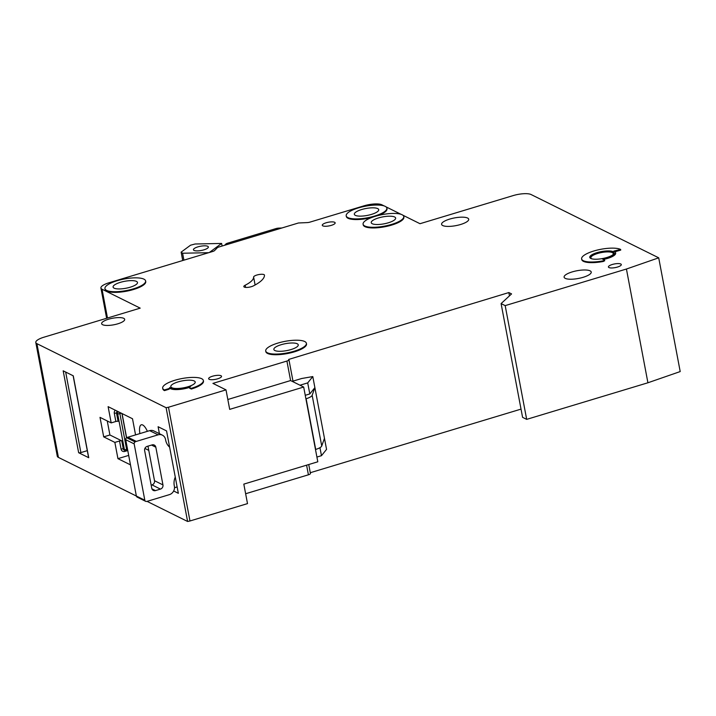 <?xml version="1.0" encoding="UTF-8"?>
<svg xmlns="http://www.w3.org/2000/svg" width="716" height="716" viewBox="0 0 716 716"><rect width="100%" height="100%" fill="white"/><g stroke="black" fill="none" stroke-linecap="round" stroke-linejoin="round"><path stroke-width="1.07" d="M207.738 246.295A7.59 2.157 169.3 0 1 208.356 246.948A7.59 2.157 169.3 0 1 202.628 250.188A7.59 2.157 169.3 0 1 194.063 250.421A7.59 2.157 169.3 0 1 193.445 249.768A7.59 2.157 169.3 0 1 199.173 246.528A7.59 2.157 169.3 0 1 207.738 246.295M208.705 252.685L182.589 253.231L181.139 252.139L190.528 245.212L195.11 243.995L221.62 243.44L222.103 246.027M183.905 260.168L182.589 253.231M182.723 260.526L181.139 252.139M209.349 252.488L221.62 243.44M169.343 445.674A13.801 12.387 -63.6 0 1 168.206 445.692M135.109 441.915A1.727 1.548 116.4 0 0 134.169 443.884L125.721 439.696A1.727 1.548 -63.6 0 1 126.66 437.727L135.109 441.915A6.9 6.193 116.4 0 1 136.326 441.405L158.093 434.836A6.9 6.193 116.4 0 1 162.389 435.158A6.9 6.193 116.4 0 1 165.539 439.463L165.665 440.116A13.801 12.387 116.4 0 0 169.62 447.16M134.169 443.884L144.82 500.233A1.727 1.548 116.4 0 0 146.359 501.451A6.9 6.193 116.4 0 0 147.63 501.209L169.397 494.64A6.9 6.193 116.4 0 0 174.382 486.262L174.256 485.609A13.801 12.387 116.4 0 1 175.268 477.071M125.721 439.696L136.371 496.045L58.417 457.408A13.801 3.92 169.3 0 1 57.289 456.217L35.8 342.472A13.801 3.92 -10.7 0 0 36.919 343.662L58.417 457.408M162.953 484.902L155.828 447.205A3.446 3.097 116.4 0 0 152.105 444.896L147.129 446.39A3.446 3.097 116.4 0 0 144.641 450.579L151.765 488.285A3.446 3.097 116.4 0 0 155.488 490.594L160.456 489.091A3.446 3.097 116.4 0 0 162.953 484.902L154.504 480.713A3.446 3.097 -63.6 0 1 152.007 484.902L151.174 485.153M122.051 413.562L126.625 437.745A6.9 6.193 -63.6 0 1 127.878 437.216L149.644 430.647A6.9 6.193 -63.6 0 1 153.94 430.969L162.389 435.158M145.608 501.307L137.159 497.119A1.727 1.548 -63.6 0 1 136.371 496.045L144.82 500.233M154.504 480.713L147.97 446.14M147.389 431.327A12.423 4.189 -106.8 0 0 142.699 424.982A12.423 4.189 -106.8 0 0 141.329 424.794A12.423 4.189 -106.8 0 0 139.889 433.592M245.158 285.236A34.493 9.8 169.3 0 0 253.616 277.074A5.522 1.566 169.3 0 1 258.861 274.559A5.522 1.566 169.3 0 1 264.464 275.096A5.522 1.566 169.3 0 1 264.473 275.159A45.538 12.933 169.3 0 1 253.321 285.926A5.522 1.566 169.3 0 1 244.263 287.08A5.522 1.566 169.3 0 1 243.816 286.606A5.522 1.566 169.3 0 1 245.158 285.236L245.57 287.393M265.717 350.992L265.842 351.637A20.701 5.88 -10.7 0 0 267.524 353.427A20.701 5.88 -10.7 0 0 290.893 352.791A20.701 5.88 -10.7 0 0 306.52 343.949L306.394 343.304A20.701 5.88 169.3 0 1 290.768 352.138A20.701 5.88 169.3 0 1 267.408 352.773A20.701 5.88 169.3 0 1 265.717 350.992A20.701 5.88 169.3 0 1 281.343 342.15A20.701 5.88 169.3 0 1 304.712 341.514A20.701 5.88 169.3 0 1 306.394 343.304M189.409 387.347L189.534 387.991A3.446 0.976 169.3 0 0 189.812 388.287L191.315 389.039A20.701 5.88 -10.7 0 0 203.478 381.136L203.353 380.491A20.701 5.88 169.3 0 1 191.19 388.385L189.695 387.642A3.446 0.976 -10.7 0 1 189.409 387.347A3.446 0.976 -10.7 0 1 190.841 386.228A13.801 3.92 -10.7 0 1 169.737 387.463A3.446 0.976 -10.7 0 1 169.808 387.607A3.446 0.976 -10.7 0 1 167.786 388.931L164.358 389.96A20.701 5.88 169.3 0 1 162.675 388.17A20.701 5.88 169.3 0 1 178.302 379.337A20.701 5.88 169.3 0 1 201.67 378.701A20.701 5.88 169.3 0 1 203.353 380.491M191.315 389.039L191.19 388.385M363.093 224.197L363.218 224.851A20.701 5.88 -10.7 0 0 364.9 226.632A20.701 5.88 -10.7 0 0 388.26 226.005A20.701 5.88 -10.7 0 0 403.887 217.163L403.761 216.509A20.701 5.88 169.3 0 1 388.135 225.352A20.701 5.88 169.3 0 1 364.775 225.988A20.701 5.88 169.3 0 1 363.093 224.197A20.701 5.88 169.3 0 1 378.719 215.364A20.701 5.88 169.3 0 1 402.079 214.728A20.701 5.88 169.3 0 1 403.761 216.509M346.195 215.82A20.701 5.88 169.3 0 1 361.822 206.978A20.701 5.88 169.3 0 1 385.181 206.342A20.701 5.88 169.3 0 1 386.864 208.132A20.701 5.88 169.3 0 1 371.237 216.975A20.701 5.88 169.3 0 1 347.878 217.601A20.701 5.88 169.3 0 1 346.195 215.82L346.311 216.465A20.701 5.88 -10.7 0 0 348.003 218.255A20.701 5.88 -10.7 0 0 371.443 217.601M104.948 288.629L105.073 289.273A20.701 5.88 -10.7 0 0 106.756 291.063A20.701 5.88 -10.7 0 0 130.115 290.428A20.701 5.88 -10.7 0 0 145.742 281.585L145.617 280.94A20.701 5.88 169.3 0 1 129.99 289.774A20.701 5.88 169.3 0 1 106.63 290.41A20.701 5.88 169.3 0 1 104.948 288.629A20.701 5.88 169.3 0 1 120.574 279.786A20.701 5.88 169.3 0 1 143.934 279.15A20.701 5.88 169.3 0 1 145.617 280.94M613.156 251.692A12.423 3.526 169.3 0 1 614.167 252.766A12.423 3.526 169.3 0 1 604.787 258.064A12.423 3.526 169.3 0 1 590.772 258.449A12.423 3.526 169.3 0 1 589.76 257.375A12.423 3.526 169.3 0 1 599.131 252.068A12.423 3.526 169.3 0 1 613.156 251.692M614.167 253.097A12.423 3.526 -10.7 0 0 613.272 252.336A12.423 3.526 -10.7 0 0 599.82 252.587A12.423 3.526 -10.7 0 0 589.877 257.688M604.599 260.687L603.445 261.438L603.328 260.794L604.59 260.159L602.353 258.977A13.801 3.92 -10.7 0 0 615.518 252.506L615.644 253.16A13.801 3.92 169.3 0 1 603.328 259.469M615.518 252.506A13.801 3.92 -10.7 0 0 614.4 251.316A13.801 3.92 -10.7 0 0 613.854 251.083L620.611 249.436L620.736 250.09L615.062 251.755M136.479 281.406A12.423 3.526 169.3 0 1 137.49 282.48A12.423 3.526 169.3 0 1 128.11 287.778A12.423 3.526 169.3 0 1 114.095 288.163A12.423 3.526 169.3 0 1 113.083 287.089A12.423 3.526 169.3 0 1 122.454 281.782A12.423 3.526 169.3 0 1 136.479 281.406M377.717 208.598A12.423 3.526 169.3 0 1 378.728 209.672A12.423 3.526 169.3 0 1 369.358 214.97A12.423 3.526 169.3 0 1 355.333 215.355A12.423 3.526 169.3 0 1 354.33 214.281A12.423 3.526 169.3 0 1 363.701 208.983A12.423 3.526 169.3 0 1 377.717 208.598M297.247 343.77A12.423 3.526 169.3 0 1 298.259 344.844A12.423 3.526 169.3 0 1 288.879 350.142A12.423 3.526 169.3 0 1 274.863 350.527A12.423 3.526 169.3 0 1 273.852 349.453A12.423 3.526 169.3 0 1 283.232 344.145A12.423 3.526 169.3 0 1 297.247 343.77M467.584 218.04A13.801 3.92 169.3 0 1 468.712 219.23A13.801 3.92 169.3 0 1 458.294 225.119A13.801 3.92 169.3 0 1 442.712 225.54A13.801 3.92 169.3 0 1 441.593 224.35A13.801 3.92 169.3 0 1 452.011 218.461A13.801 3.92 169.3 0 1 467.584 218.04M123.743 318.334A11.724 3.329 169.3 0 1 124.691 319.345A11.724 3.329 169.3 0 1 115.84 324.348A11.724 3.329 169.3 0 1 102.603 324.706A11.724 3.329 169.3 0 1 101.645 323.695A11.724 3.329 169.3 0 1 110.497 318.692A11.724 3.329 169.3 0 1 123.743 318.334M394.623 216.975A12.423 3.526 169.3 0 1 395.635 218.049A12.423 3.526 169.3 0 1 386.255 223.356A12.423 3.526 169.3 0 1 372.239 223.732A12.423 3.526 169.3 0 1 371.228 222.658A12.423 3.526 169.3 0 1 380.599 217.36A12.423 3.526 169.3 0 1 394.623 216.975M590.109 270.854A13.801 3.92 169.3 0 1 591.228 272.044A13.801 3.92 169.3 0 1 580.81 277.942A13.801 3.92 169.3 0 1 565.237 278.363A13.801 3.92 169.3 0 1 564.11 277.173A13.801 3.92 169.3 0 1 574.527 271.275A13.801 3.92 169.3 0 1 590.109 270.854M591.872 258.843A11.384 3.231 169.3 0 1 591.828 258.816A11.384 3.231 169.3 0 1 590.897 257.832A11.384 3.231 169.3 0 1 599.498 252.972A11.384 3.231 169.3 0 1 612.341 252.623A11.384 3.231 169.3 0 1 613.272 253.607A11.384 3.231 169.3 0 1 612.726 254.896M194.206 380.957A12.423 3.526 169.3 0 1 195.217 382.022A12.423 3.526 169.3 0 1 185.838 387.329A12.423 3.526 169.3 0 1 171.822 387.705A12.423 3.526 169.3 0 1 170.811 386.64A12.423 3.526 169.3 0 1 180.19 381.333A12.423 3.526 169.3 0 1 194.206 380.957M334.632 222.291A6.551 1.862 169.3 0 1 335.16 222.855A6.551 1.862 169.3 0 1 330.219 225.656A6.551 1.862 169.3 0 1 322.818 225.853A6.551 1.862 169.3 0 1 322.281 225.289A6.551 1.862 169.3 0 1 327.23 222.488A6.551 1.862 169.3 0 1 334.632 222.291M209.179 379.292A6.551 1.862 -10.7 0 0 216.581 379.095A6.551 1.862 -10.7 0 0 221.53 376.294A6.551 1.862 -10.7 0 0 220.993 375.73A6.551 1.862 -10.7 0 0 213.592 375.927A6.551 1.862 -10.7 0 0 208.642 378.728A6.551 1.862 -10.7 0 0 209.179 379.292M608.958 267.56A6.551 1.862 -10.7 0 0 616.36 267.354A6.551 1.862 -10.7 0 0 621.309 264.562A6.551 1.862 -10.7 0 0 620.772 263.989A6.551 1.862 -10.7 0 0 613.37 264.195A6.551 1.862 -10.7 0 0 608.421 266.996A6.551 1.862 -10.7 0 0 608.958 267.56M227.822 399.501L290.598 380.554L303.682 387.043L317.806 461.793L243.816 484.123L247.503 503.617L189.973 520.98L187.601 521.472L147.04 501.352M647.917 382.774L626.428 269.028L505.183 305.616L501.093 303.593L522.582 417.339L526.672 419.37L647.917 382.774L680.2 371.568L658.711 257.823L531.075 194.528A13.801 3.92 -10.7 0 0 513.184 195.584L419.997 223.705L402.875 215.212M521.033 409.113L310.288 472.712M308.739 464.523L310.431 473.491A3.446 0.976 169.3 0 1 308.408 474.806L306.591 465.176M245.633 493.745L308.408 474.806M189.427 387.419A13.801 3.92 169.3 0 1 169.916 388.179M169.862 388.117A3.446 0.976 169.3 0 1 169.934 388.26A3.446 0.976 169.3 0 1 167.911 389.576L167.786 388.931M162.675 388.17L162.8 388.824A20.701 5.88 -10.7 0 0 164.483 390.614L167.911 389.576M378.639 215.382A20.701 5.88 -10.7 0 0 386.989 208.786L386.864 208.132M603.328 260.794A20.701 5.88 169.3 0 1 581.625 258.915L581.75 259.559A20.701 5.88 -10.7 0 0 603.445 261.438M35.8 342.472A13.801 3.92 -10.7 0 1 43.909 337.209L140.202 308.14L102.039 289.219A13.801 3.92 169.3 0 1 100.92 288.029A13.801 3.92 169.3 0 1 109.029 282.766L212.858 251.432A3.446 0.976 169.3 0 0 214.585 250.555L217.709 247.36L298.474 222.98L307.254 222.595A3.446 0.976 169.3 0 0 309.858 222.157L363.952 205.832A13.801 3.92 169.3 0 1 381.834 204.785L384.152 205.931M189.973 520.98L168.484 407.234L166.112 407.717L36.919 343.662M168.484 407.234L226.005 389.871L212.921 383.382L286.91 361.052A3.446 0.976 169.3 0 0 288.942 359.736A3.446 0.976 169.3 0 0 288.655 359.441L508.843 292.558L511.564 293.909L501.093 303.593M626.428 269.028L658.711 257.823M385.978 206.834L401.05 214.308M226.005 389.871L229.693 409.373L303.682 387.043M173.657 490.988L178.338 493.315L166.551 430.916L158.102 426.727L159.417 433.69M135.557 434.898L132.505 418.744L108.116 406.652L111.186 422.896L100.007 417.356L103.695 436.858L114.864 442.399L117.934 458.652L130.473 464.863M187.601 521.472L166.112 407.717M87.289 450.65L80.89 452.584A1.727 0.492 169.3 0 1 78.653 452.718L88.739 457.721A1.727 0.492 169.3 0 1 88.596 457.569A1.727 0.492 169.3 0 1 88.668 457.381M88.739 457.721L73.265 375.819L63.178 370.816L78.653 452.718M148.767 450.373L144.892 448.449M224.672 245.257L225.826 244.075A3.446 0.976 169.3 0 1 227.67 243.163L275.929 228.601A3.446 0.976 169.3 0 1 278.658 228.127L281.907 227.983M526.672 419.37L505.183 305.616M509.461 295.851L508.843 292.558M319.954 447.688L321.466 455.689L326.55 449.371L314.879 387.625L312.158 395.295A10.346 2.936 169.3 0 1 306.126 398.74L305.902 398.812M324.464 438.317L321.735 445.987A10.346 2.936 169.3 0 1 315.702 449.442L315.488 449.505M292.226 381.36L301.696 378.504L312.794 376.571L314.879 387.625L309.804 393.934L305.24 395.313M309.804 393.934L307.71 382.89L299.995 385.217M312.794 376.571L307.71 382.89M321.466 455.689L316.911 457.059M581.625 258.915A20.701 5.88 169.3 0 1 597.251 250.072A20.701 5.88 169.3 0 1 620.611 249.436M164.483 390.614L164.358 389.96M127.77 450.534L124.79 451.429A3.446 3.097 116.4 0 1 121.067 449.12L119.527 440.993L114.864 442.399M128.692 455.403L117.934 458.652M119.527 440.993A1.727 0.492 169.3 0 1 121.765 440.859L109.906 434.979L103.695 436.858M107.257 420.954L109.906 434.979M121.765 440.859L123.304 448.986L124.396 449.523L117.639 413.776L116.547 413.239L118.086 421.357A1.727 0.492 -10.7 0 0 115.849 421.491L111.186 422.896M177.138 486.934L174.498 487.73M160.456 489.091L152.007 484.902M155.488 490.594L151.908 488.822M155.828 447.205L151.524 445.066M136.326 441.405L127.878 437.216M158.093 434.836L149.644 430.647M290.598 380.554L286.91 361.052M107.481 318.02L102.039 289.219M321.735 445.987L312.158 395.295M315.702 449.442L306.126 398.74M615.706 251.611L615.581 250.958M189.812 388.287L189.695 387.642M253.616 277.074L255.102 284.977M115.849 421.491L114.309 413.365A1.727 0.492 169.3 0 1 116.547 413.239A1.727 1.548 116.4 0 1 117.46 411.288M115.24 410.187A3.446 3.097 116.4 0 0 114.309 413.365M121.335 413.204L119.876 413.642L126.625 449.397L127.502 449.129M65.666 372.051L80.89 452.584M118.552 411.825A1.727 1.548 116.4 0 0 117.639 413.776A1.727 0.492 169.3 0 0 119.876 413.642A1.727 0.582 -106.8 0 0 119.366 412.228M126.625 449.397A1.727 0.492 169.3 0 1 124.396 449.523A1.727 1.548 -63.6 0 0 125.184 450.606A1.727 1.727 0 0 0 126.446 450.704A1.727 0.582 -106.8 0 0 126.625 449.397M121.067 449.12A1.727 0.492 169.3 0 1 123.304 448.986A1.727 1.548 -63.6 0 0 124.092 450.06L125.184 450.606A1.727 1.548 -63.6 0 0 126.258 450.686A1.727 0.582 -106.8 0 0 126.446 450.704L127.725 450.319M124.79 451.429A1.727 0.582 73.2 0 1 124.763 450.4M292.987 381.136L288.942 359.736M106.63 318.271L100.92 288.029M604.716 260.803L604.59 260.159M169.934 388.26L169.808 387.607M73.139 375.757L88.596 457.569M121.926 413.499L126.517 437.807"/></g></svg>
